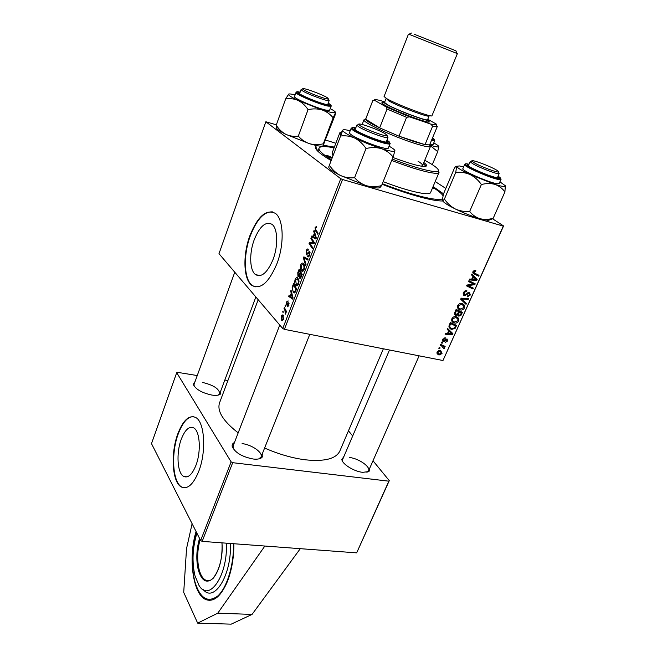 <?xml version="1.0" encoding="UTF-8"?>
<svg xmlns="http://www.w3.org/2000/svg" width="657" height="657" viewBox="0 0 657 657"><rect width="100%" height="100%" fill="white"/><g stroke="black" fill="none" stroke-linecap="round" stroke-linejoin="round"><path stroke-width="0.99" d="M233.867 543.733C233.941 557.662 231.749 570.325 227.306 581.732C220.974 596.228 213.936 602.214 206.175 599.693C192.862 595.004 187.935 557.908 196.073 531.513M181.299 439.172C176.051 452.813 177.267 473.336 183.73 476.448C188.083 478.304 192.131 474.633 195.893 465.435C201.313 451.688 199.999 430.984 193.725 427.904C189.183 425.95 185.036 429.703 181.299 439.172M177.866 433.71C170.418 453.207 172.109 482.542 181.422 487.026C187.59 489.637 193.363 484.406 198.751 471.332C206.569 451.605 204.655 421.909 195.737 417.507C189.175 414.674 183.221 420.078 177.866 433.71M193.495 416.637C187.721 416.628 182.654 422.336 178.293 433.768C170.836 453.256 172.536 482.583 181.858 487.067L184.042 487.806M254.218 239.748C249.077 253.347 249.635 270.487 255.532 274.601C261.552 277.796 267.391 272.762 273.049 259.49C278.346 245.833 277.771 228.496 272.055 224.365C265.732 221.056 259.786 226.18 254.218 239.748M249.915 235.592C242.614 255.047 243.394 279.537 251.886 285.417C260.418 289.959 268.746 282.773 276.86 263.868C284.497 244.305 283.684 219.413 275.546 213.476C266.413 208.704 257.864 216.079 249.915 235.592M272.639 211.907C264.237 211.332 256.805 219.266 250.358 235.699C243.049 255.154 243.837 279.636 252.337 285.516L255.203 286.895M442.687 200.968C437.209 201.141 427.879 199.317 414.682 195.499C404.663 192.55 393.806 188.814 382.103 184.28M330.89 160.415C319.302 153.5 314.227 148.852 315.656 146.47L316.863 145.624M323.351 145.254L334.372 147.094M264.607 448.033C278.609 454.176 292.143 458.093 305.193 459.793C324.501 461.797 336.055 458.865 339.866 450.998L383.368 348.801M369.948 467.71L368.996 471.562L362.631 472.342C354.107 471.48 342.346 464.212 341.862 459.572L344.013 456.254M389.494 350.009L342.667 459.391L342.732 461.641M262.463 453.42C263.235 455.317 262.866 456.804 261.355 457.896C259.589 459.054 256.838 459.424 253.117 459.005C242.08 456.804 235.116 452.665 232.225 446.571C231.855 444.748 232.594 443.401 234.45 442.522M279.759 325.043L233.087 446.062L233.35 448.928M220.867 390.652L220.259 394.233C218.609 395.358 215.816 395.645 211.891 395.079C201.945 392.911 195.745 389.371 193.289 384.468L195.154 381.331M234.771 272.22L194.053 384.361L194.201 386.308M373.004 460.771L389.273 480.645L356.669 552.866L202.167 541.376L200.648 540.547L231.116 461.855L232.693 462.684L202.167 541.376M197.256 375.558L177.423 372.33L176.708 372.683L151.496 443.639L200.648 540.547M284.005 308.462L284.35 307.566L286.493 311.484L286.148 312.379L285.713 311.558L285.409 314.128L284.851 310.047L284.005 308.462L284.949 308.65M284.99 305.907L285.327 305.029L285.409 306.671L284.99 305.907L285.647 306.047M292.595 286.148L293.572 283.602L296.619 288.875L295.313 292.078L293.424 292.702L292.151 287.618L292.595 286.148L293.137 286.271C292.316 288.727 292.447 290.501 293.523 291.577L294.911 291.536L295.913 289.162L293.58 285.122L293.137 286.271M295.149 279.34C295.962 277.648 296.8 277.139 297.662 277.812L299.009 280.851L298.565 284.005C297.752 285.721 296.915 286.23 296.052 285.549L295.79 285.302C294.64 284.111 294.426 282.124 295.149 279.34L295.716 279.471M300.701 264.911C301.547 263.17 302.409 262.652 303.288 263.35L304.626 266.323L304.183 269.493C303.329 271.259 302.466 271.776 301.588 271.062L301.366 270.856C300.2 269.69 299.978 267.711 300.701 264.911L301.267 265.042M306.113 250.843C306.803 249.134 307.533 248.592 308.305 249.208L308.125 250.276L307.484 249.988L306.532 251.319L306.466 253.709L309.611 251.705L309.71 255.195L307.542 256.641L307.854 255.68L309.283 254.735L309.332 252.69L306.236 254.735L306.113 250.843L306.671 250.974M316.682 226.337L316.69 227.716L316.387 227.33L315.557 227.88L315.803 229.745L318.111 233.284L317.75 234.229L315.36 230.574L315.13 227.421L316.682 226.337M276.351 124.822L265.863 121.767L218.986 253.692L282.732 328.533L340.745 178.704L342.527 179.501L284.407 329.346L282.732 328.533M265.863 121.767L340.745 178.704M313.709 231.28L314.095 230.27L316.321 237.916L315.886 239.049L311.599 236.766L311.96 235.838L313.11 236.487L314.325 233.317L313.709 231.28L314.448 231.469M310.884 238.622L311.246 237.686L314.457 242.729L314.079 243.714L309.882 243.246L312.617 247.508L312.256 248.445L309.053 243.386L309.422 242.408L313.619 242.844L310.884 238.622L312.026 238.91M303.419 258.02L303.871 256.854L308.117 259.145L307.755 260.065L304.117 258.102L306.031 264.525L305.653 265.518L303.419 258.02L304.15 258.193M297.777 272.688L299.116 269.206L302.212 274.404L300.824 277.788L299.658 278.248L299.099 276.022L297.941 276.351L297.777 272.688L298.319 272.819M290.673 291.141L291.043 290.18L293.079 298.032L292.661 299.124L288.645 296.414L288.99 295.519L290.065 296.282L291.232 293.244L290.673 291.141L291.33 291.289M288.103 300.857L287.856 301.842L286.723 302.409L286.674 304.002L288.76 302.713L288.883 305.48L287.438 306.729L287.618 305.686L288.571 305.078L288.579 303.756L286.452 305.004L286.419 302.015L288.103 300.857M282.699 311.845L283.044 310.966L283.118 312.617L282.699 311.845L283.364 311.985M281.139 315.738L282.945 314.81L283.487 319.442L281.894 320.501L281.139 315.738L281.582 315.828M455.859 315.352L454.718 312.592L456.13 309.422L462.446 312.338L460.935 315.417L458.89 316.148L457.699 314.687L455.859 315.352L454.619 314.317M448.862 326.151L450.291 322.538L456.599 325.379L455.194 328.303L451.704 329.428L448.862 326.151M442.703 339.357L445.356 337.813L445.085 338.634L443.319 339.529L443.483 340.712L447.023 338.93L447.688 340.917L445.356 342.428L447.08 340.745L446.875 339.792L443.311 341.566L442.703 339.357M442.136 343.283L441.233 342.888L441.586 342.083L442.498 342.461L442.136 343.283L441.364 342.584M442.021 346.034L440.19 345.212L440.56 344.399L445.15 346.379L444.789 347.192L443.845 346.781L444.387 348.309L443.96 348.81L440.461 344.621M472.966 271.407L475.241 270.134L475.84 270.372L475.545 271.242L473.754 271.661L474.559 273.107L479.027 275.332L478.641 276.178L474.026 273.887L472.966 271.407M472.958 276.375L471.504 274.897L471.915 273.985L477.154 279.496L476.703 280.514L469.287 279.89L469.665 279.044L471.677 279.25L472.958 276.375M492.619 218.83L503.582 225.951L442.982 360.521L503.295 226.115L342.527 179.501M442.982 360.521L284.407 329.346M439.114 355.002L438.383 354.788L437.119 351.897L439.968 350.395L440.765 350.641L442.03 353.565L439.114 355.002L436.93 352.99M439.722 348.695L438.819 348.309L439.172 347.504L440.083 347.873L439.722 348.695L438.958 347.996M466.035 304.331L460.672 299.231L461.148 298.163L468.605 298.59L468.227 299.428L461.838 299.066L466.429 303.444L466.035 304.331M464.392 295.716L463.472 292.71C464.302 291.051 465.452 290.419 466.93 290.796L466.642 291.651L465.526 291.618L464.261 292.965L464.606 294.845L469.476 292.34L470.305 295.018L467.267 296.865L467.414 295.978L469.509 294.796L469.229 293.203L464.392 295.716L463.316 294.862M472.375 283.487L468.531 281.574L468.909 280.72L475.216 283.824L474.822 284.703L467.924 285.557L473.295 288.119L472.917 288.965L466.601 285.91L466.996 285.023L473.902 284.153L468.794 280.999M448.69 330.783L447.228 329.42L447.622 328.533L452.903 333.641L452.459 334.627L445.093 334.224L445.454 333.411L447.458 333.551L448.69 330.783M454.398 322.998L453.79 322.817C451.991 322.176 451.367 320.797 451.909 318.678C453.01 316.937 454.414 316.255 456.106 316.649L458.676 318.407L458.676 320.969C457.543 322.759 456.122 323.433 454.398 322.998L451.753 320.83M460.245 309.915L459.752 309.776C457.88 309.143 457.215 307.722 457.765 305.53C458.873 303.772 460.278 303.091 461.978 303.501L464.548 305.3L464.532 307.895C463.399 309.693 461.97 310.367 460.245 309.915L457.642 307.805M435.205 181.546L445.816 188.436M335.842 143.251L325.667 140.097M176.708 372.683L231.116 461.855M356.669 552.866L388.845 481.179L232.693 462.684M348.456 430.803L352.694 435.977M227.905 380.543L224.825 380.042M258.193 299.715L219.537 402.872C216.884 411.101 223.101 421.096 238.179 432.856M388.845 481.179L389.273 480.645M258.932 458.873L261.067 456.944C263.194 452.624 251.738 444.641 242.096 443.598M218.362 395.054L219.734 393.666C219.224 388.845 213.582 385.125 202.799 382.514M366.885 472.317L368.577 470.839C370.77 466.889 358.747 458.479 349.729 457.535M433.094 186.58L443.532 193.831M439.829 350.37L439.755 350.895M441.52 353.096L442.03 353.565M437.595 352.817L436.921 352.809M441.422 353.409L440.289 351.388L437.743 352.029L438.933 354.049L441.422 353.409M438.819 350.419L439.689 351.208M437.275 351.594L437.743 352.029M467.07 298.508L468.227 299.428M461.033 298.418L461.838 299.066M460.968 298.574L466.429 303.444M463.858 301.366L463.579 301.99M465.501 290.755L466.642 291.651M465.394 290.78L466.421 291.593M464.795 291.043L465.526 291.618M463.604 292.439L464.261 292.965M469.632 294.484L470.305 295.018M468.252 292.472L469.147 293.178M467.702 292.8L468.392 293.342M472.326 282.403L474.822 284.703M467.201 284.99L467.924 285.557M470.412 286.698L472.917 288.965M470.305 286.937L466.881 285.278M469.763 281.475L473.902 284.153M471.677 274.511L477.154 279.496M475.471 279.586L476.703 280.514M475.118 278.675L473.566 277.04L472.539 279.332L476.226 279.701L475.118 278.675M472.892 276.531L473.566 277.04M471.866 278.823L472.539 279.332M474.116 270.175L475.545 271.242M473.96 270.241L474.978 271.004M473.081 271.16L473.754 271.661M476.128 273.887L478.641 276.178M475.997 274.199L472.785 272.606M473.048 273.156L474.026 273.887M442.728 345.336L444.789 347.192M441.808 344.941L443.845 346.781M441.66 344.876L441.972 345.993M443.385 348.292L443.96 348.81M441.274 345.36L440.707 344.465M444.198 337.838L445.085 338.634M442.834 339.094L443.319 339.529M447.171 340.457L447.688 340.917M446.013 339.086L446.768 339.759M445.766 339.25L446.333 339.751M443.746 340.761L444.403 341.353M442.506 340.843L443.311 341.566M447.548 328.705L452.903 333.641M450.406 331.473L450.094 332.171M451.515 333.805L452.459 334.627M450.858 332.918L449.298 331.399L448.312 333.608L451.975 333.863L450.858 332.918M448.657 330.849L449.298 331.399M450.587 332.656L451.975 333.863M447.68 333.05L448.312 333.608M454.595 327.786L455.194 328.303M450.07 327.375L449.199 327.268L451.704 329.428M448.854 326.233L449.905 327.079M455.498 325.872L450.669 323.696L450.201 324.739C449.437 326.636 449.864 327.868 451.482 328.443L454.398 328.048L455.498 325.872L453.051 323.778M450.02 323.145L450.669 323.696M449.56 324.188L450.201 324.739M456.829 316.855L458.676 318.407M456.319 316.699L456.451 317.684M458.011 320.411L458.676 320.969M452.878 320.969L451.885 320.854M451.63 319.844L452.706 320.673M457.863 318.932L455.712 317.454L452.698 318.916C452.361 320.542 452.903 321.585 454.316 322.045L457.88 320.764L457.863 318.932M454.685 316.6L455.712 317.454M452.057 318.382L452.698 318.916M460.335 314.925L460.935 315.417M457.757 315.204L458.89 316.148M457.239 314.301L457.699 314.687M457.559 313.898L459.227 315.327L460.713 314.235L461.337 312.831L458.791 310.728L456.746 310.014M461.337 312.831L459.374 311.927L458.471 314.654M456.829 309.825L459.374 311.927M458.635 311.582L456.5 310.597L455.49 312.954L456.089 314.489L457.863 313.323L458.635 311.582L456.106 309.488M455.851 310.055L456.5 310.597M454.808 312.387L455.49 312.954M462.512 303.649L464.548 305.3M462.117 303.534L462.282 304.536M463.867 307.345L464.532 307.895M458.791 307.936L457.699 307.813M457.477 306.803L458.57 307.583M463.727 305.825L461.575 304.314L458.553 305.776C458.216 307.468 458.791 308.535 460.286 308.995L463.743 307.673L463.727 305.825M460.508 303.444L461.575 304.314M457.904 305.25L458.553 305.776M315.368 237.719L311.599 236.766M313.652 236.627L313.11 236.487M315.04 233.498L314.325 233.317M315.237 236.504L314.58 234.237L313.603 236.766L315.73 237.965L315.237 236.504L315.968 236.692M315.303 234.418L314.58 234.237M316.255 238.097L315.73 237.965M316.543 230.878L315.36 230.574M315.705 227.568L315.13 227.421M310.17 243.665L309.053 243.386M314.128 243.583L309.422 242.408M314.317 243.098L312.313 242.597M314.35 243.024L313.619 242.844M307.796 254.004L306.885 253.783M310.038 252.395L308.445 252.009M308.396 256.912L307.624 256.723M308.503 256.871L307.542 256.641M309.825 254.867L309.283 254.735M310.129 252.888L309.332 252.69M306.942 254.85L306.146 254.661M307.829 258.989L304.117 258.102M302.902 271.218L301.366 270.856M304.06 266.758L302.951 264.27L301.103 265.403L301.916 270.134L303.756 269.025L304.06 266.758L304.659 266.898M304.232 264.656L303.082 264.385M304.298 269.156L303.756 269.025M300.315 278.313L299.526 278.133M299.543 276.121L299.099 276.022M298.607 276.498L297.941 276.351M301.497 274.716L300.528 273.09L299.543 276.186L299.929 277.27L301.497 274.716L302.048 274.84M301.571 273.328L300.528 273.09M301.448 276.392L300.89 276.269M300.167 272.483L299.124 270.725L298.147 273.328L298.377 275.521L300.167 272.483L301.21 272.721M300.167 270.971L299.124 270.725M299.97 274.527L299.42 274.396M297.383 285.655L295.79 285.302M298.459 281.27L297.334 278.74L295.543 279.849L296.373 284.621L298.155 283.537L298.459 281.27L299.042 281.401M298.607 279.126L297.49 278.88M298.697 283.652L298.155 283.537M290.994 296.915L288.645 296.414M290.608 296.406L290.065 296.282M291.872 293.383L291.232 293.244M292.069 296.521L291.462 294.18L290.525 296.611L292.521 298.023L292.069 296.521L292.726 296.66M292.119 294.328L291.462 294.18M293.038 298.138L292.521 298.023M294.706 292.792L293.153 292.447M292.677 287.733L292.151 287.618M296.463 289.285L295.913 289.162M296.792 285.836L296.381 285.738M294.582 285.343L293.58 285.122M295.519 291.667L294.911 291.536M287.717 304.224L286.961 304.068M288.012 306.77L287.323 306.622M288.99 305.168L288.571 305.078M289.195 303.879L288.579 303.756M289.195 303.789L288.407 303.624M286.912 305.037L286.362 304.922M286.863 302.105L286.419 302.015M286.411 311.697L285.713 311.558M285.787 313.455L285.146 313.323M285.852 313.069L285.393 312.97M282.797 320.501L281.639 320.263M283.183 319.039L282.453 315.541L281.451 316.107L281.976 319.392L283.602 319.121M283.578 315.918L282.65 315.73M264.861 546.041L217.779 613.17L197.658 623.123L183.714 592.409L186.539 548.587L192.107 523.703M197.658 623.123L231.198 624.15L252.05 614.418L217.779 613.17M300.298 548.677L252.05 614.418M226.337 543.175C228.151 575.064 208.934 603.126 198.907 585.231L194.957 575.672C191.86 561.94 192.517 547.774 196.911 533.164M230.377 543.479C231.954 574.571 214.223 603.405 203.21 589.575M432.38 188.288L433.875 188.51L432.659 187.615M331.588 157.425C329.091 156.046 327.17 155.38 325.823 155.422L326.11 155.775C328.607 157.163 330.537 157.828 331.884 157.795L331.588 157.425M392.237 159.051C415.955 168.274 436.215 173.407 438.145 171.009C439.172 169.859 436.913 167.543 431.37 164.061L424.759 160.259M438.4 170.582L438.827 172.692C436.864 175.197 416.037 169.941 391.671 160.464M383.162 181.644C408.424 191.425 429.768 196.123 430.606 192.501L439.04 172.389M334.093 147.833C325.075 146.051 320.058 146.15 319.056 148.137C318.505 149.64 320.493 152.079 325.01 155.446L331.21 159.577M382.333 183.714C411.586 195.121 437.554 201.469 442.383 198.866M443.015 195.712C441.783 193.782 438.917 191.335 434.433 188.37L432.791 187.302M418.008 161.179C421.309 163.281 422.829 164.751 422.558 165.589L421.194 166.172M340.728 134.751L339.85 132.714L332.089 153.097L332.836 155.323M339.85 132.714L341.558 131.852M392.87 157.483C412.941 164.891 424.184 167.683 426.582 165.843C426.828 165.162 425.908 164.053 423.822 162.525M342.182 131.367L341.566 132.78M426.007 166.311L423.338 163.7M474.116 162.706C480.234 166.393 497.62 172.947 498.474 171.896C498.844 171.641 498.072 170.968 496.158 169.859C489.325 165.81 470.855 159.043 471.882 160.981L474.116 162.706M497.349 177.842L499.139 173.629C498.228 174.803 479.232 167.642 472.572 163.609L470.141 161.721L470.872 161.408M490.442 219.693L488.118 220.382L479.856 218.666C475.799 217.319 472.408 214.913 469.681 211.423L481.376 184.535C486.155 183.287 490.672 183.237 494.926 184.387C498.992 185.849 502.326 188.345 504.921 191.885L505.315 185.832M490.656 219.61L493.185 218.313C488.545 219.594 484.102 219.709 479.856 218.666C471.948 216.301 463.776 213.073 455.334 208.983C450.948 206.635 447.31 203.325 444.419 199.055C443.261 200.607 442.572 201.001 442.333 200.254L443.426 194.078L454.422 168.126C455.556 166.517 456.303 165.925 456.648 166.361L459.317 165.925L463.62 166.894M499.895 181.817L505.241 185.676L505.184 186.333C504.215 186.859 500.798 186.21 494.926 184.387L470.133 174.573C461.896 170.648 457.412 167.937 456.681 166.443L455.736 172.421C460.729 171.888 465.526 172.602 470.133 174.573C474.609 176.873 478.362 180.19 481.376 184.535M497.907 176.561L498.852 177.554L497.39 177.842C490.845 177.185 464.466 165.531 467.464 164.652L468.843 164.62M464.639 164.513L462.865 168.66C460.886 170.303 490.212 183.163 497.448 183.779L499.123 183.574L500.946 179.435L499.279 179.616C492.068 178.918 462.684 166.081 464.639 164.513C464.688 163.963 465.189 164.119 466.15 164.981C466.7 165.917 472.744 168.89 484.283 173.883L499.065 178.638C500.823 178.761 501.447 179.024 500.946 179.435M444.419 199.055L455.736 172.421M493.185 218.313L504.921 191.885M469.681 211.423C464.63 211.833 459.851 211.02 455.334 208.983C447.622 205.132 443.311 202.282 442.391 200.451M432.38 138.422L432.832 138.956L432.06 139.21M432.306 164.652L437.71 151.644L438.662 146.798C437.882 147.234 434.909 146.659 429.735 145.066M429.694 145.148L437.71 151.644M429.998 144.195L433.168 144.4L434.737 140.614L431.575 140.376M433.768 142.947C436.889 144.639 438.556 145.821 438.769 146.495M360.282 125.774C365.875 129.519 386.185 137.009 387.195 135.72L385.552 133.971C379.188 129.823 357.441 122.054 358.697 124.403L360.282 125.774M386.201 142.158L387.959 137.568C386.874 139.013 364.684 130.842 358.599 126.735L356.882 125.232L357.761 124.83M327.276 97.696C322.078 94.288 301.579 86.929 302.705 88.892L303.83 89.853C308.429 92.957 327.703 100.053 328.443 98.928L327.276 97.696M327.671 104.709L329.157 100.603C328.369 101.851 307.312 94.107 302.31 90.707L301.095 89.648L301.719 89.352M394.931 150.798L394.734 151.118C393.461 151.816 388.985 150.979 381.306 148.605L367.83 143.784L354.632 138.052C359.116 140.401 362.91 143.891 366.015 148.523C371.328 147.242 376.428 147.267 381.306 148.605C385.996 150.272 389.913 153.065 393.075 156.974L394.931 150.798C394.923 149.919 392.976 148.383 389.092 146.191M386.784 140.672L387.794 141.756C387.03 142.881 381.2 141.37 370.31 137.231C359.371 132.722 353.983 129.782 354.156 128.402L355.626 128.304M368.101 142.922C379.918 147.431 386.645 149.205 388.279 148.236L390.061 143.76C388.443 144.68 381.725 142.873 369.891 138.356C357.999 133.478 351.741 130.127 351.134 128.312L349.401 132.813C349.992 134.677 356.225 138.052 368.101 142.922M354.591 177.694C349.573 178.252 344.777 177.472 340.203 175.37L366.565 185.767C375.188 188.189 379.787 188.633 380.354 187.097L381.569 185.603C376.42 186.925 371.427 186.974 366.565 185.767C361.892 184.231 357.901 181.546 354.591 177.694L366.015 148.523M381.569 185.603L393.075 156.974M340.186 136.056C345.147 135.367 349.959 136.032 354.632 138.052C347.167 134.422 343.2 131.901 342.716 130.472L328.796 166.755C328.336 168.34 332.138 171.214 340.203 175.37C335.817 172.963 332.138 169.481 329.165 164.932M342.765 130.152C343.283 129.454 345.754 129.659 350.197 130.751M330.225 108.61C334.101 110.696 335.867 112.051 335.53 112.7L331.506 112.577L322.094 109.941C326.447 111.534 330.126 114.146 333.132 117.767L335.53 112.7L335.103 115.082L323.072 145.739L323.326 143.793L333.132 117.767M328.114 103.51L329.067 104.438L326.381 104.488C318.374 102.927 296.2 93.393 298.68 92.596L299.994 92.547M326.521 110.22L329.6 110.269L331.128 106.204L328.057 106.122C319.187 104.414 294.418 93.894 295.987 92.506L294.508 96.604C292.915 98.049 317.643 108.577 326.521 110.22M323.326 143.793C318.62 144.918 314.021 144.885 309.529 143.694C305.193 142.216 301.456 139.686 298.319 136.106L308.051 109.645C312.896 108.545 317.577 108.643 322.094 109.941L298.155 100.464C302.072 102.5 305.374 105.563 308.051 109.645M298.319 136.106C293.95 136.713 289.786 136.122 285.844 134.34C282.009 132.246 278.798 129.199 276.227 125.183L285.639 98.961C289.967 98.246 294.139 98.747 298.155 100.464C292.069 97.548 288.842 95.552 288.464 94.477L285.639 98.961M276.227 125.183L276.523 127.491M322.883 145.92C321.429 146.659 316.978 145.911 309.529 143.694L285.844 134.34C279.168 130.965 276.063 128.69 276.54 127.524M288.62 94.115C289.31 93.729 291.47 94 295.108 94.928M429.621 144.951L430.286 146.61C428.799 147.308 423.395 146.166 414.074 143.185C393.436 136.623 363.641 122.81 363.97 120.083L365.596 119.344M384.099 101.769L381.347 100.825C376.412 99.47 374.129 99.256 374.498 100.184L372.774 100.636L365.637 119.328C366.245 120.822 370.918 123.672 379.647 127.877L399.013 136.18L413.959 141.567L425.022 144.655L429.596 144.91L437.316 126.456L432.635 126.128L430.68 124.05L436.379 124.937L436.264 124.033L428.676 119.812M374.58 100.316L386.152 106.96L409.615 116.897L406.576 117.307L399.013 136.18L425.022 144.655L432.635 126.128M372.757 100.776L365.62 119.204L379.647 127.877L387.063 109.037L386.152 106.96M409.615 116.897L430.68 124.05M406.576 117.307L387.063 109.037M372.774 100.636L374.104 100.365M414.304 34.271L455.901 50.786L414.304 34.271M456.919 53.439L408.933 34.246M384.756 101.835L383.36 102.18L386.127 104.176C395.358 109.653 427.05 121.644 428.586 120.272L427.814 119.057M427.888 120.305L429.276 121.988C427.682 123.475 394.266 110.844 384.575 105.063L381.684 102.952L382.62 102.517M429.3 115.558L427.576 119.648C428.093 121.832 396.426 110.015 387.187 104.537L384.526 102.426L385.979 98.722L386.579 98.558M457.338 53.693L431.978 115.698C432.618 118.03 397.313 104.791 387.022 98.813L384.058 96.538L408.457 34.139M462.569 298.245L463.776 299.214M460.992 298.5L462.947 300.077M466.339 294.049L467.028 294.599M470.831 284.465L471.734 285.154M468.605 284.785L469.476 285.458M445.076 339.874L445.586 340.326M455.096 326.784L455.728 327.326M460.894 313.824L461.543 314.358M458.126 312.724L458.775 313.258M455.161 311.599L455.818 312.141M313.997 242.006L312.831 241.719M308.56 253.052L307.747 252.846M308.01 259.416L305.201 258.743M295.954 290.591L295.404 290.468M288.251 303.641L287.536 303.485M285.82 310.252L284.851 310.047M200.13 539.512C197.256 550.09 196.936 560.166 199.17 569.75C200.697 575.376 202.964 578.883 205.953 580.262L209.098 580.591M222 542.854C222.583 557.974 219.734 569.701 213.451 578.037C206.898 583.966 201.855 581.33 198.324 570.128C195.983 559.986 196.394 549.4 199.547 538.379M196.262 531.899C191.655 549.03 191.138 565.431 194.718 581.1C199.876 598.363 207.563 603.323 217.771 595.998C226.961 587.801 233.925 564.971 233.547 543.709M209.501 600.367L206.774 599.718C201.28 597.295 197.248 591.177 194.686 581.355M469.008 164.25L467.505 163.946C456.451 161.893 489.999 177.562 498.942 178.564C501.332 178.835 501.045 178.047 498.072 176.191M431.904 139.58C434.942 140.204 435.156 139.695 432.536 138.06M355.798 127.869C346.921 125.857 355.585 131.72 370.236 137.453C384.715 143.251 394.717 144.811 386.957 140.237M300.126 92.194C286.6 88.974 315.861 102.738 327.744 105.12C331.489 105.851 331.662 105.194 328.245 103.157M429.078 115.96C429.629 118.079 397.937 106.212 388.657 100.8L386.102 98.279M187.188 476.826L183.73 476.448M181.858 487.067L181.422 487.026M260.09 275.62L255.532 274.601M252.337 285.516L251.886 285.417M317.684 151.085L315.656 146.47M342.535 460.91L341.862 459.572M232.997 447.926L232.225 446.571M194.012 385.725L193.289 384.468M218.888 394.734L220.259 394.233M259.868 458.372L261.355 457.896M367.559 471.972L368.996 471.562M438.383 354.788L437.069 353.573M440.289 351.388L439.155 350.353M437.71 352.924L436.995 352.259M464.171 294.5L463.177 293.704M469.229 293.203L468.285 292.455M464.22 295.666L463.39 295.009M443.245 340.49L442.522 339.85M446.875 339.792L446.062 339.069M443.105 341.5L442.596 341.049M450.989 329.214L449.101 327.588M453.79 322.817L451.926 321.232M456.303 317.627L455.03 316.559M458.619 316.074L457.847 315.426M455.613 315.278L454.743 314.547M458.545 314.843L457.51 313.98M455.547 314.038L454.529 313.192M459.752 309.776L457.798 308.166M462.068 304.454L460.779 303.411M306.794 253.816L307.772 254.045M307.69 256.78L308.314 256.928M308.363 255.902L309.258 256.123M309.299 252.666L310.12 252.863M306.236 254.735L306.844 254.883M301.588 271.062L302.688 271.308M302.672 270.314L303.641 270.536M302.951 264.27L304.191 264.566M299.658 278.248L300.175 278.371M298.048 276.441L298.492 276.54M300.208 277.336L300.972 277.509M298.68 275.595L299.584 275.8M296.052 285.549L297.12 285.779M297.095 284.785L298.056 284.998M297.334 278.74L298.549 279.011M293.424 292.702L294.451 292.932M294.435 291.946L295.28 292.135M286.904 304.084L287.692 304.257M287.438 306.729L287.889 306.819M288.012 305.825L288.669 305.965M288.505 303.682L289.195 303.821M281.894 320.501L282.543 320.641M282.658 319.68L283.323 319.819M282.453 315.541L283.52 315.762M196.213 531.8L193.675 543.232C191.811 553.867 191.688 570.67 194.669 581.281M221.918 542.846C224.004 562.589 213.5 585.067 205.953 580.262L209.575 580.459M438.145 171.009L438.827 172.692M442.391 200.442L442.161 200.976M319.056 148.137L317.873 151.266M341.451 132.328L339.8 133.084M498.474 171.896L499.139 173.629M368.577 470.839L419.117 355.831M468.301 165.901L470.149 161.589M471.882 160.981L470.141 161.721M498.014 177.907L498.852 177.554M467.784 165.474L467.464 164.652M505.184 186.333L505.504 187.146M432.224 139.218L432.832 138.956M431.895 139.604C436.445 140.36 434.055 139.957 434.737 140.614M387.195 135.72L387.959 137.568M309.8 334.339L261.067 456.944M356.882 125.06L355.051 129.799M358.697 124.403L356.882 125.232M302.705 88.892L301.095 89.648M299.559 93.754L301.087 89.524M219.734 393.666L255.852 296.972M328.443 98.928L329.157 100.603M354.591 129.421L354.156 128.402M390.061 143.76C390.439 143.366 390.003 143.136 388.772 143.078C385.593 142.84 379.418 140.968 370.236 137.461C361.054 133.7 355.174 130.792 352.579 128.731C351.602 127.893 351.125 127.754 351.134 128.312M386.792 142.199L387.794 141.756M299.001 93.327L298.68 92.596M331.128 106.204C331.974 105.826 330.873 105.481 327.818 105.161C320.534 103.321 312.256 100.258 302.967 95.988C293.638 90.962 297.309 92.243 295.987 92.506M328.352 104.767L329.067 104.438M365.637 119.328L363.97 120.083M363.978 119.788L362.155 124.493M430.483 146.388L422.558 165.589M429.596 144.91L430.286 146.61M374.498 100.184L373.882 100.472M436.379 124.937L437.069 126.653M455.901 50.786L456.993 53.619M428.586 120.272L429.276 121.988M383.36 102.18L381.684 102.952M411.504 33.031L408.753 34.328"/></g></svg>
